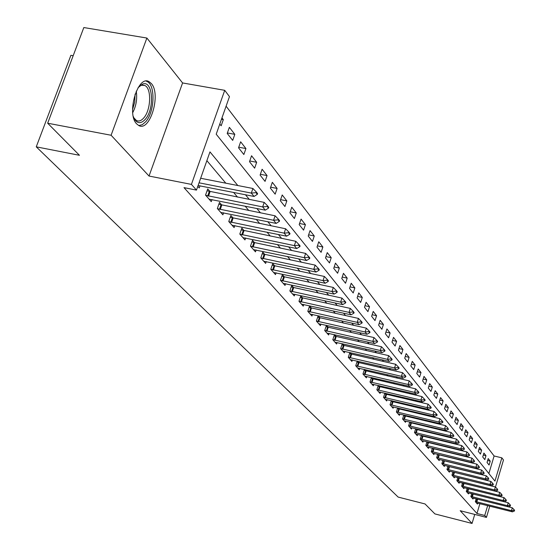 <?xml version="1.0" encoding="UTF-8"?>
<svg xmlns="http://www.w3.org/2000/svg" width="551" height="551" viewBox="0 0 551 551"><rect width="100%" height="100%" fill="white"/><g stroke="black" fill="none" stroke-linecap="round" stroke-linejoin="round"><path stroke-width="0.83" d="M151.332 83.552L149.149 81.72C137.936 74.357 126.2 113.664 136.627 123.844L138.666 125.47C149.893 132.426 161.388 94.228 151.332 83.552M488.875 473.536L494.109 455.98L501.858 457.847L503.483 460.002L495.459 487.043M73.18 55.713L70.893 55.32L36.256 146.841L398.139 497.078L425.028 503.945L434.911 513.911L472.049 523.45L474.742 514.42M36.256 146.841L79.461 155.299L47.661 123.21L83.828 27.55L146.883 38.04L111.095 135.25L149.032 176.044L191.424 184.406L224.725 90.323L229.471 96.618L216.206 134.21L494.95 481.099L501.858 457.847M149.032 176.044L182.588 82.946L146.883 38.04M182.588 82.946L224.725 90.323M494.109 455.98L226.089 106.198M47.661 123.21L111.095 135.25M219.787 124.051L221.158 125.786L223.327 119.629L221.963 117.886M227.212 133.452L232.701 140.402L234.822 134.341L229.354 127.343L227.212 133.452M238.549 147.806L243.852 154.528L245.932 148.55L240.649 141.793L238.549 147.806M249.507 161.684L254.638 168.179L256.67 162.29L251.559 155.754L249.507 161.684M260.1 175.094L265.065 181.382L267.056 175.583L262.111 169.253L260.1 175.094M270.355 188.077L275.156 194.159L277.105 188.442L272.325 182.319L270.355 188.077M280.273 200.64L284.929 206.535L286.837 200.895L282.208 194.964L280.273 200.64M289.888 212.81L294.392 218.52L296.273 212.961L291.782 207.217L289.888 212.81M299.2 224.608L303.573 230.139L305.412 224.656L301.06 219.091L299.2 224.608M308.229 236.042L312.472 241.407L314.27 236L310.055 230.6L308.229 236.042M316.99 247.13L321.102 252.337L322.872 247L318.774 241.758L316.99 247.13M325.489 257.896L329.484 262.944L331.22 257.682L327.246 252.592L325.489 257.896M333.741 268.344L337.618 273.248L339.326 268.055L335.463 263.109L333.741 268.344M341.758 278.489L345.525 283.255L347.199 278.131L343.445 273.33L341.758 278.489M349.541 288.352L353.205 292.987L354.851 287.918L351.207 283.255L349.541 288.352M357.11 297.933L360.671 302.444L362.289 297.437L358.749 292.905L357.11 297.933M364.473 307.258L367.937 311.639L369.528 306.7L366.078 302.285L364.473 307.258M371.636 316.322L375.004 320.592L376.567 315.709L373.213 311.418L371.636 316.322M378.606 325.145L381.884 329.298L383.427 324.477L380.156 320.303L378.606 325.145M385.39 333.741L388.586 337.784L390.101 333.018L386.919 328.947L385.39 333.741M391.995 342.109L395.108 346.042L396.596 341.338L393.504 337.37L391.995 342.109M398.435 350.257L401.465 354.093L402.933 349.444L399.916 345.58L398.435 350.257M404.709 358.198L407.664 361.945L409.111 357.344L406.163 353.577L404.709 358.198M410.826 365.947L413.705 369.59L415.13 365.044L412.258 361.373L410.826 365.947M416.79 373.495L419.6 377.056L420.998 372.559L418.202 368.977L416.79 373.495M422.603 380.865L425.344 384.336L426.729 379.894L423.995 376.395L422.603 380.865M428.285 388.049L430.958 391.437L432.321 387.043L429.656 383.634L428.285 388.049M433.823 395.067L436.433 398.373L437.776 394.027L435.173 390.7L433.823 395.067M439.237 401.92L441.785 405.15L443.107 400.846L440.566 397.595L439.237 401.92M444.519 408.608L447.013 411.762L448.314 407.513L445.828 404.331L444.519 408.608M449.678 415.144L452.116 418.23L453.404 414.021L450.973 410.915L449.678 415.144M454.72 421.529L457.103 424.545L458.37 420.379L456.001 417.341L454.72 421.529M459.651 427.776L461.979 430.717L463.233 426.598L460.911 423.629L459.651 427.776M464.472 433.878L466.745 436.757L467.985 432.68L465.719 429.773L464.472 433.878M469.183 439.843L471.408 442.66L472.634 438.624L470.409 435.786L469.183 439.843M473.798 445.683L475.974 448.438L477.18 444.443L475.01 441.668L473.798 445.683M478.309 451.393L480.438 454.093L481.629 450.133L479.501 447.419L478.309 451.393M482.724 456.986L484.804 459.624L485.982 455.705L483.902 453.046L482.724 456.986M487.043 462.454L489.081 465.037L490.245 461.159L488.207 458.556L487.043 462.454M237.832 185.535L209.965 151.897L196.48 190.109L184 187.636L476.959 513.491L479.9 503.642M458.349 459.637L458.033 459.258M453.253 453.569L452.874 453.122M448.025 447.357L447.584 446.84M442.673 441L442.171 440.401M437.191 434.484L436.626 433.809M431.578 427.803L430.944 427.053M425.82 420.957L425.11 420.117M419.917 413.939L419.132 413.009M413.863 406.741L413.002 405.722M407.65 399.358L406.707 398.235M401.273 391.775L400.24 390.549M394.723 383.992L393.6 382.663M388 376.002L386.781 374.549M381.092 367.786L379.77 366.215M373.991 359.348L372.566 357.647M366.69 350.67L365.155 348.838M359.183 341.737L357.523 339.767M351.455 332.549L349.671 330.435M343.5 323.093L341.586 320.82M335.304 313.354L333.252 310.916M326.86 303.319L324.67 300.708M318.161 292.967L315.813 290.177M309.187 282.298L306.673 279.316M299.923 271.292L297.244 268.103M290.363 259.927L287.498 256.518M280.487 248.184L277.435 244.554M270.286 236.055L267.028 232.178M259.735 223.513L256.256 219.381M248.818 210.537L245.112 206.129M237.522 197.1L233.576 192.409M225.82 183.187L206.873 160.665M197.809 186.334L199.242 187.96L200.006 185.79M210.138 191.679L207.727 188.91L205.544 195.13L211.267 201.625L212.004 199.517M221.839 205.124L219.491 202.424L217.356 208.547L222.886 214.828L223.596 212.776M233.149 218.12L230.855 215.482L228.768 221.516L234.113 227.584L234.802 225.586M244.079 230.676L241.848 228.107L239.802 234.051L244.968 239.919L245.629 237.977M254.652 242.826L252.475 240.319L250.471 246.173L255.471 251.855L256.112 249.961M264.886 254.59L262.758 252.138L260.795 257.909L265.637 263.406L266.264 261.567M274.797 265.975L272.717 263.585L270.796 269.267L275.479 274.598L276.085 272.8M284.399 277.008L282.367 274.667L280.48 280.28L285.025 285.439L285.611 283.689M293.711 287.705L291.72 285.418L289.867 290.949L294.275 295.949L294.847 294.241M302.733 298.077L300.791 295.839L298.973 301.294L303.25 306.149L303.801 304.476M311.494 308.14L309.586 305.95L307.809 311.329L311.956 316.04L312.493 314.407M319.993 317.906L318.127 315.764L316.384 321.075L320.406 325.648L320.93 324.05M328.251 327.39L326.426 325.29L324.711 330.531L328.616 334.974L329.126 333.417M334.464 334.609L332.797 339.719L336.599 344.038L337.095 342.515M336.268 336.606L334.553 334.629M342.267 343.686L340.656 348.652L344.354 352.854L344.836 351.359M344.065 345.567L342.467 343.728M349.857 352.502L348.301 357.337L351.889 361.422L352.365 359.961M351.648 354.272L350.167 352.571M357.248 361.077L355.732 365.781L359.224 369.755L359.686 368.33M359.018 362.744L357.647 361.167M364.431 369.418L362.964 374.005L366.367 377.869L366.814 376.471M366.195 370.988L364.927 369.528M371.429 377.538L370.003 382.001L373.316 385.762L373.75 384.391M373.172 379.012L372.008 377.669M378.241 385.438L376.856 389.791L380.087 393.455L380.507 392.112M379.976 386.823L378.902 385.59M384.873 393.132L383.537 397.374L386.678 400.949L387.091 399.633M386.595 394.433L385.617 393.304M391.341 400.632L390.039 404.771L393.104 408.25L393.51 406.955M393.049 401.851L392.154 400.818M397.65 407.933L396.383 411.976L399.372 415.371L399.764 414.104L397.994 413.808M399.344 409.076L398.531 408.146M403.793 415.061L402.561 419.001L405.474 422.307L405.867 421.067M405.474 416.129L404.744 415.282M409.792 422.004L408.594 425.854L411.439 429.084L411.817 427.858L410.102 427.569M411.459 423.003L410.798 422.245M415.647 428.781L414.476 432.535L417.252 435.689L417.624 434.491L415.943 434.202M417.3 429.711L416.708 429.036M421.357 435.386L420.22 439.064L422.927 442.136L423.292 440.958L421.639 440.669M422.996 436.254L422.472 435.655M426.929 441.84L425.827 445.428L428.464 448.431L428.823 447.274M428.561 442.646L428.099 442.122M432.377 448.142L431.295 451.648L433.878 454.582L434.229 453.445M433.988 448.886L433.596 448.438M437.694 454.293L436.64 457.723L439.168 460.588L439.505 459.472M439.299 454.988L438.961 454.603M442.894 460.299L441.868 463.66L444.333 466.463L444.664 465.361M447.97 466.174L446.971 469.459L449.382 472.2L449.706 471.119M452.936 471.911L451.965 475.127L454.32 477.807L454.637 476.746M457.791 477.524L456.841 480.672L459.141 483.289L459.458 482.249M462.544 483.013L461.614 486.099L463.866 488.661L464.176 487.628M467.186 488.379L466.284 491.402L468.488 493.91L468.791 492.897M471.739 493.634L470.85 496.596L473.006 499.048L473.309 498.049M476.188 498.772L475.32 501.672L477.435 504.075L477.724 503.091M489.791 506.135L486.45 517.403L460.202 510.715L472.049 523.45M486.45 517.403L484.742 515.467L487.669 505.598M476.959 513.491L484.742 515.467M196.48 190.109L191.424 184.406M466.559 461.642L466.249 461.263M461.545 455.587L461.173 455.14M456.414 449.389L455.98 448.872M451.152 443.045L450.663 442.446M445.766 436.537L445.208 435.869M440.249 429.876L439.622 429.119M434.587 423.044L433.892 422.204M428.781 416.039L428.017 415.11M422.831 408.856L421.983 407.83M416.721 401.479L415.791 400.357M410.454 393.917L409.441 392.691M404.021 386.141L402.912 384.812M397.409 378.165L396.21 376.719M390.611 369.962L389.316 368.399M383.634 361.532L382.229 359.844M376.45 352.867L374.935 351.042M369.067 343.955L367.434 341.985M361.463 334.781L359.713 332.666M353.639 325.331L351.758 323.065M345.58 315.606L343.562 313.168M337.274 305.578L335.111 302.974M328.713 295.24L326.399 292.45M319.883 284.585L317.41 281.602M310.771 273.585L308.133 270.396M301.363 262.228L298.546 258.825M291.644 250.498L288.634 246.869M281.602 238.376L278.393 234.506M271.216 225.841L267.8 221.716M260.471 212.872L256.828 208.471M249.348 199.448L245.464 194.758M221.468 119.291L223.327 119.629M487.621 460.526L490.245 461.159M483.296 455.057L485.982 455.705M478.881 449.471L481.629 450.133M474.37 443.769L477.18 444.443M469.762 437.942L472.634 438.624M465.051 431.977L467.985 432.68M460.23 425.889L463.233 426.598M455.298 419.655L458.37 420.379M450.25 413.278L453.404 414.021M445.084 406.755L448.314 407.513M439.801 400.081L443.107 400.846M434.388 393.242L437.776 394.027M428.843 386.244L432.321 387.043M423.161 379.074L426.729 379.894M417.341 371.725L420.998 372.559M411.37 364.197L415.13 365.044M405.254 356.476L409.111 357.344M398.972 348.556L402.933 349.444M392.526 340.435L396.596 341.338M385.914 332.095L390.101 333.018M379.122 323.54L383.427 324.477M372.145 314.745L376.567 315.709M364.976 305.715L369.528 306.7M357.599 296.431L362.289 297.437M350.016 286.892L354.851 287.918M342.219 277.077L347.199 278.131M334.188 266.98L339.326 268.055M325.923 256.587L331.22 257.682M317.404 245.877L322.872 247M308.629 234.85L314.27 236M299.579 223.486L305.412 224.656M290.246 211.763L296.273 212.961M280.611 199.669L286.837 200.895M270.658 187.188L277.105 188.442M260.375 174.295L267.056 175.583M249.748 160.982L256.67 162.29M238.755 147.213L245.932 148.55M227.384 132.97L234.822 134.341M257.324 194.345L257.592 193.58L256.222 191.893L255.953 192.664L257.324 194.345L254.073 196.452L198.098 185.529M199.056 182.815L251.318 193.091L252.902 188.483L256.222 191.893M200.66 178.269L252.902 188.483M254.073 196.452L251.318 193.091L255.953 192.664M268.516 208.113L268.778 207.362L267.455 205.737L267.194 206.487L268.516 208.113L265.306 210.165L209.118 199.186M205.723 195.329L262.648 206.921L264.198 202.389L267.455 205.737M207.066 190.791L264.198 202.389M265.306 210.165L262.648 206.921L267.194 206.487M279.323 221.406L279.571 220.669L278.296 219.091L278.041 219.835L279.323 221.406L276.147 223.403L220.793 212.445M217.507 208.719L273.578 220.269L275.101 215.806L278.296 219.091M218.85 204.263L275.101 215.806M276.147 223.403L273.578 220.269L278.041 219.835M289.757 234.244L290.005 233.514L288.772 231.999L288.524 232.729L289.757 234.244L286.623 236.186L232.067 225.263M228.892 221.654L284.144 233.156L285.625 228.768L288.772 231.999M230.235 217.273L285.625 228.768M286.623 236.186L284.144 233.156L288.524 232.729M299.84 246.655L300.081 245.932L298.89 244.465L298.649 245.188L299.84 246.655L296.748 248.542L242.97 237.646M239.899 234.161L294.351 245.615L295.804 241.29L298.89 244.465M241.242 229.857L295.804 241.29M296.748 248.542L294.351 245.615L298.649 245.188M138.06 87.712L142.668 84.041C152.903 79.84 154.879 109.015 145.23 119.367C140.987 123.913 137.351 123.748 134.32 118.864L133.321 116.523M133.803 117.79L136.462 120.531C138.831 121.64 141.256 120.786 143.742 117.955C150.96 110.131 151.766 88.456 144.858 85.501L141.352 85.247L138.921 86.679M138.824 125.552L142.296 124.671L145.712 121.73C154.638 112.018 155.644 85.198 147.096 81.507L146.146 81.114M309.593 258.653L309.827 257.944L308.677 256.525L308.443 257.234L309.593 258.653L306.535 260.499L253.515 249.637M250.547 246.263L304.214 257.661L305.64 253.405L308.677 256.525M251.89 242.027L305.64 253.405M306.535 260.499L304.214 257.661L308.443 257.234M319.029 270.265L319.263 269.563L318.147 268.192L317.913 268.888L319.029 270.265L316.012 272.063L263.729 261.236M260.85 257.971L313.767 269.322L315.158 265.121L318.147 268.192M262.193 253.804L315.158 265.121M316.012 272.063L313.767 269.322L317.913 268.888M328.169 281.499L328.396 280.81L327.315 279.481L327.087 280.17L328.169 281.499L325.18 283.255L273.613 272.476M270.83 269.308L323.003 280.604L324.374 276.464L327.315 279.481M272.166 265.21L324.374 276.464M325.18 283.255L323.003 280.604L327.087 280.17M337.012 292.388L337.24 291.706L336.193 290.418L335.965 291.1L337.012 292.388L334.064 294.103L283.193 283.366M280.5 280.294L331.957 291.527L333.3 287.45L336.193 290.418M281.83 276.258L333.3 287.45M334.064 294.103L331.957 291.527L335.965 291.1M345.587 302.94L345.808 302.272L344.795 301.018L344.575 301.686L345.587 302.94L342.674 304.607L292.485 293.917M289.867 290.949L340.628 302.12L341.944 298.091L344.795 301.018M291.197 286.968L341.944 298.091M342.674 304.607L340.628 302.12L344.575 301.686M353.9 313.168L354.114 312.507L353.129 311.294L352.915 311.956L353.9 313.168L351.021 314.8L301.493 304.159M298.979 301.28L349.038 312.383L350.326 308.415L353.129 311.294M300.281 297.361L350.326 308.415M351.021 314.8L349.038 312.383L352.915 311.956M361.966 323.086L362.179 322.438L361.222 321.261L361.008 321.915L361.966 323.086L359.114 324.684L310.241 314.091M307.816 311.301L357.193 322.335L358.46 318.423L361.222 321.261M309.097 307.437L358.46 318.423M359.114 324.684L357.193 322.335L361.008 321.915M369.79 332.714L369.997 332.074L369.074 330.931L368.867 331.578L369.79 332.714L366.973 334.278L318.726 323.733M316.391 321.033L365.113 331.998L366.353 328.141L369.074 330.931M317.651 317.218L366.353 328.141M366.973 334.278L365.113 331.998L368.867 331.578M377.387 342.061L377.593 341.427L376.691 340.318L376.491 340.959L377.387 342.061L374.604 343.59L326.97 333.1M324.725 330.483L372.793 341.379L374.012 337.57L376.691 340.318M325.958 326.722L374.012 337.57M374.604 343.59L372.793 341.379L376.491 340.959M384.77 351.139L384.97 350.519L384.095 349.437L383.895 350.064L384.77 351.139L382.015 352.633L334.98 342.205M332.811 339.664L380.252 350.491L381.45 346.731L384.095 349.437M334.023 335.952L381.45 346.731M382.015 352.633L380.252 350.491L383.895 350.064M391.94 359.961L392.133 359.348L391.286 358.302L391.093 358.921L391.94 359.961L389.213 361.428L342.763 351.049M340.676 348.59L387.505 359.342L388.682 355.629L391.286 358.302M341.868 344.919L388.682 355.629M389.213 361.428L387.505 359.342L391.093 358.921M398.91 368.543L399.103 367.93L398.277 366.911L398.084 367.524L398.91 368.543L396.217 369.969L350.333 359.651M348.322 357.262L394.55 367.944L395.708 364.28L398.277 366.911M349.492 353.639L395.708 364.28M396.217 369.969L394.55 367.944L398.084 367.524M405.688 376.877L405.88 376.278L405.075 375.286L404.882 375.892L405.688 376.877L403.022 378.282L357.695 368.02M355.76 365.699L401.403 376.305L402.547 372.69L405.075 375.286M356.91 362.124L402.547 372.69M403.022 378.282L401.403 376.305L404.882 375.892M412.286 384.991L412.472 384.398L411.687 383.434L411.501 384.033L412.286 384.991L409.648 386.368L364.865 376.161M362.992 373.909L408.071 384.446L409.193 380.872L411.687 383.434M364.121 370.375L409.193 380.872M409.648 386.368L408.071 384.446L411.501 384.033M418.698 392.891L418.884 392.305L418.126 391.368L417.94 391.954L418.698 392.891L416.095 394.234L371.842 384.088M370.038 381.905L414.559 392.367L415.661 388.841L418.126 391.368M371.147 378.413L415.661 388.841M416.095 394.234L414.559 392.367L417.94 391.954M424.952 400.577L425.131 399.998L424.387 399.082L424.208 399.668L424.952 400.577L422.369 401.899L378.633 391.809M376.891 389.688L420.874 400.074L421.963 396.589L424.387 399.082M377.986 386.237L421.963 396.589M422.369 401.899L420.874 400.074L424.208 399.668M431.034 408.064L431.213 407.492L430.489 406.604L430.31 407.175L431.034 408.064L428.478 409.359L385.252 399.33M383.572 397.264L427.025 407.582L428.093 404.138L430.489 406.604M384.646 393.855L428.093 404.138M428.478 409.359L427.025 407.582L430.31 407.175M436.964 415.358L437.136 414.793L436.433 413.925L436.261 414.49L436.964 415.358L434.436 416.625L391.706 406.659M390.08 404.654L433.017 414.903L434.071 411.494L436.433 413.925M391.141 401.286L434.071 411.494M434.436 416.625L433.017 414.903L436.261 414.49M442.742 422.465L442.914 421.908L442.226 421.06L442.054 421.625L442.742 422.465L440.235 423.712L399.737 414.097M396.417 411.852L438.858 422.025L439.891 418.664L442.226 421.06M397.464 408.525L439.891 418.664M440.235 423.712L438.858 422.025L442.054 421.625M448.376 429.394L447.873 428.017L447.708 428.575L448.376 429.394L445.897 430.62L404.124 420.771M402.602 418.87L444.554 428.974L445.573 425.654L447.873 428.017M403.635 415.578L445.573 425.654M445.897 430.62L444.554 428.974L447.708 428.575M453.866 436.158L453.383 434.808L453.211 435.352L453.866 436.158L451.414 437.356L411.817 427.858M408.635 425.716L450.105 435.751L451.104 432.466L453.383 434.808M409.648 422.465L451.104 432.466M451.414 437.356L450.105 435.751L453.211 435.352M459.224 442.749L458.756 441.42L459.224 442.749L456.8 443.927L417.637 434.491M414.517 432.397L455.519 442.363L456.503 439.113L458.756 441.42M415.516 429.181L456.503 439.113M456.8 443.927L455.519 442.363L458.59 441.964M464.452 449.182L463.997 447.88L464.452 449.182L462.048 450.339L423.313 440.965M420.261 438.92L460.801 448.817L461.772 445.601L463.997 447.88M421.246 435.738L461.772 445.601M462.048 450.339L460.801 448.817L463.832 448.418M469.555 455.457L469.115 454.182L469.555 455.457L467.179 456.6L427.197 446.992M425.868 445.284L465.96 455.112L466.917 451.93L469.115 454.182M426.839 442.136L466.917 451.93M467.179 456.6L465.96 455.112L468.949 454.713M474.542 461.593L474.108 460.34L474.542 461.593L472.186 462.709L432.631 453.163M431.343 451.496L470.995 461.256L471.938 458.115L474.108 460.34M432.301 448.383L471.938 458.115M472.186 462.709L470.995 461.256L473.95 460.863M479.411 467.579L478.984 466.353L479.411 467.579L477.076 468.681L437.935 459.19M436.688 457.571L475.912 467.262L476.842 464.149L478.984 466.353M437.632 454.492L476.842 464.149M477.076 468.681L475.912 467.262L478.833 466.869M484.164 473.426L483.75 472.221L484.164 473.426L481.849 474.507L443.121 465.085M441.916 463.501L480.713 473.123L481.636 470.051L483.75 472.221M442.846 460.457L481.636 470.051M481.849 474.507L480.713 473.123L483.599 472.73M488.806 479.143L488.406 477.958L488.806 479.143L486.519 480.21L448.183 470.843M447.019 469.294L485.41 478.853L486.313 475.809L488.406 477.958M447.935 466.284L486.313 475.809M486.519 480.21L485.41 478.853L488.255 478.468M493.352 484.735L492.959 483.564L493.352 484.735L491.079 485.775L453.142 476.47M452.013 474.962L489.997 484.453L490.893 481.443L492.959 483.564M452.915 471.98L490.893 481.443M491.079 485.775L489.997 484.453L492.808 484.067M497.787 490.197L497.408 489.047L497.787 490.197L495.542 491.223L457.984 481.973M456.889 480.506L494.481 489.929L495.363 486.953L497.408 489.047M457.785 477.552L495.363 486.953M495.542 491.223L494.481 489.929L497.264 489.543M502.133 495.535L501.761 494.412L502.133 495.535L499.909 496.547L462.723 487.359M461.662 485.927L498.869 495.28L499.736 492.332L501.761 494.412M462.716 483.055L499.736 492.332M499.909 496.547L498.869 495.28L501.617 494.901M506.383 500.763L506.018 499.654L506.383 500.763L504.172 501.761L467.358 492.628M466.332 491.223L503.159 500.522L504.02 497.601L506.018 499.654M468.006 488.585L504.02 497.601M504.172 501.761L503.159 500.522L505.873 500.143M510.536 505.873L510.185 504.785L510.536 505.873L508.346 506.858L471.897 497.78M470.905 496.417L507.354 505.646L508.208 502.753L510.185 504.785M504.193 501.747L508.208 502.753M508.346 506.858L507.354 505.646L510.04 505.267M514.6 510.88L514.255 509.806L514.6 510.88L512.437 511.845L476.333 502.829M475.375 501.493L511.466 510.66L512.299 507.802L514.255 509.806M508.421 506.824L512.299 507.802M512.437 511.845L511.466 510.66L514.117 510.281M208.505 196.135L210.076 191.665M207.727 195.936L209.29 191.466M220.242 209.511L221.778 205.11M219.477 209.318L221.006 204.917M231.585 222.439L233.087 218.106M230.828 222.246L232.329 217.914M242.55 234.933L244.017 230.662M241.799 234.747L243.273 230.476M136.262 91.17C137.378 98.753 136.2 105.916 132.736 112.645M132.577 109.504L134.719 101.956L135.105 94.083M253.157 247.02L254.59 242.812M252.42 246.834L253.859 242.626M263.419 258.722L264.831 254.576M262.696 258.536L264.101 254.39M273.358 270.052L274.742 265.961M272.642 269.866L274.026 265.775M282.987 281.024L284.344 276.995M282.284 280.845L283.641 276.809M292.319 291.665L293.649 287.691M291.631 291.486L292.96 287.512M301.376 301.982L302.678 298.063M300.694 301.803L301.996 297.884M310.158 311.997L311.439 308.126M309.483 311.818L310.764 307.947M318.685 321.708L319.938 317.893M318.017 321.536L319.277 317.72M326.963 331.144L328.196 327.377M326.309 330.972L327.542 327.204M335.008 340.311L336.213 336.592M334.361 340.139L335.566 336.42M342.818 349.224L344.01 345.553M342.185 349.052L343.376 345.381M350.422 357.881L351.593 354.259M349.789 357.716L350.959 354.093M357.813 366.312L358.963 362.73M357.193 366.139L358.343 362.565M365.01 374.508L366.139 370.975M364.397 374.343L365.527 370.809M372.008 382.49L373.123 378.998M371.402 382.325L372.517 378.833M378.826 390.26L379.921 386.809M378.227 390.101L379.322 386.65M385.473 397.829L386.547 394.42M384.88 397.67L385.955 394.261M391.94 405.205L393.001 401.837M391.355 405.047L392.415 401.679M398.249 412.396L399.296 409.069M397.67 412.238L398.717 408.911M404.4 419.407L405.426 416.115M403.828 419.249L404.854 415.957M410.399 426.247L411.411 422.989M409.834 426.088L410.846 422.837M416.253 432.914L417.252 429.697M415.695 432.762L416.694 429.546M421.963 439.429L422.948 436.247M421.412 439.271L422.397 436.096M427.542 445.78L428.513 442.639M426.997 445.635L427.969 442.487M432.99 451.992L433.94 448.879M432.445 451.841L433.403 448.728M438.307 458.053L439.25 454.974M437.776 457.902L438.713 454.823M443.507 463.976L444.437 460.932M442.976 463.832L443.906 460.781M448.583 469.769L449.499 466.752M448.059 469.617L448.975 466.607M453.549 475.423L454.451 472.441M453.032 475.279L453.934 472.297M458.404 480.961L459.3 478.006M457.895 480.816L458.783 477.862M463.157 486.375L464.038 483.447M462.647 486.23L463.529 483.31M467.799 491.671L468.667 488.778M467.303 491.526L468.171 488.634M472.345 496.85L473.199 493.999M471.849 496.713L472.703 493.875M476.794 501.92L477.627 499.137M476.305 501.782L477.138 499.006M133.969 118.155L134.32 118.864M141.056 84.826L144.858 85.501M141.352 85.247L142.668 84.041"/></g></svg>
